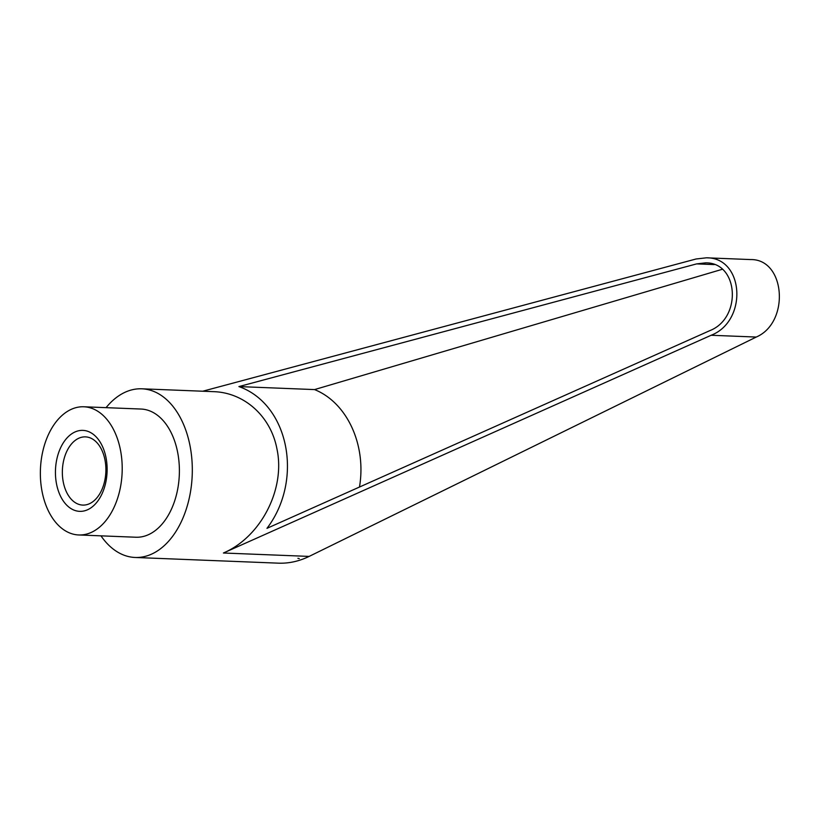 <?xml version="1.0" encoding="UTF-8"?>
<svg xmlns="http://www.w3.org/2000/svg" width="821" height="821" viewBox="0 0 821 821"><rect width="100%" height="100%" fill="white"/><g stroke="black" fill="none" stroke-linecap="round" stroke-linejoin="round"><path stroke-width="1.23" d="M106.073 407.657A84.399 53.796 92.3 0 1 141.817 388.805A84.399 53.796 92.3 0 1 189.959 445.464A84.399 53.796 92.3 0 1 135.116 557.469A84.399 53.796 92.3 0 1 100.983 535.846M141.817 388.805L213.47 391.648C244.401 392.53 270.827 416.38 276.944 448.923C285.626 488.998 260.904 537.078 223.415 553.005L711.15 335.266C748.044 320.888 744.124 257.281 706.378 257.815L750.661 259.569C785.512 258.923 790.1 322.55 756.244 337.051L309.127 556.412C299.111 561.287 288.9 563.534 278.493 563.165L135.116 557.469M297.931 558.301L299.296 558.588L297.9 558.321M120.42 449.836A64.141 40.886 92.3 0 1 78.734 534.964A64.141 40.886 92.3 0 1 42.148 491.902A64.141 40.886 92.3 0 1 83.824 406.775A64.141 40.886 92.3 0 1 120.42 449.836M83.824 406.775L141.007 409.043A64.141 40.886 92.3 0 1 177.603 452.104A64.141 40.886 92.3 0 1 135.917 537.232L78.734 534.964M104.944 459.791A34.133 21.757 -87.7 0 0 85.476 436.875A34.133 21.757 -87.7 0 0 63.299 482.173A34.133 21.757 -87.7 0 0 82.767 505.089A34.133 21.757 -87.7 0 0 104.944 459.791M106.001 457.584A40.516 25.82 92.3 0 1 88.853 509.123A40.516 25.82 92.3 0 1 56.567 484.154A40.516 25.82 92.3 0 1 73.705 432.616A40.516 25.82 92.3 0 1 106.001 457.584M696.639 263.89L705.67 262.853C738.705 262.392 742.133 318.035 709.847 330.627L266.979 528.334C303.811 479.864 288.828 404.189 238.911 386.578L696.639 263.89L714.321 264.588M722.306 269.288L314.546 389.585C347.098 402.618 366.618 444.961 359.475 487.048M238.911 386.578L314.546 389.585M706.378 257.815L696.044 258.995L202.725 391.227M223.415 553.005L309.127 556.412M711.15 335.266L756.244 337.051"/></g></svg>
